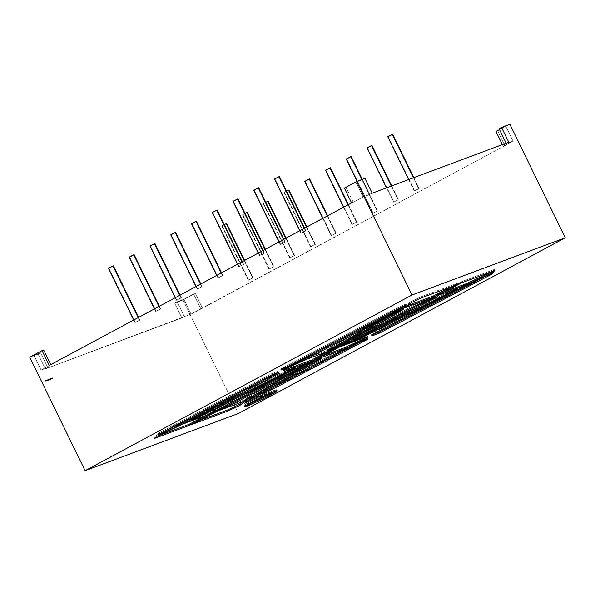 <?xml version="1.0" encoding="UTF-8"?>
<svg xmlns="http://www.w3.org/2000/svg" width="595" height="595" viewBox="0 0 595 595"><rect width="100%" height="100%" fill="white"/><g stroke="black" fill="none" stroke-linecap="round" stroke-linejoin="round"><path stroke-width="0.45" stroke-dasharray="2.98 2.23" d="M391.272 186.079L397.988 199.846L393.518 202.159L398.375 199.794L391.272 186.079L397.988 199.846L398.412 199.734L393.897 202.04L367.427 147.761L371.942 145.463M361.894 179.556L377.23 211.002L372.767 213.315L377.609 210.883L377.23 211.002L361.894 179.556L377.23 211.002L377.654 210.89L373.139 213.196L346.669 158.925L351.184 156.619M348.023 204.829L356.472 222.158L352.009 224.471L356.851 222.039L356.472 222.158L348.023 204.829L356.472 222.158L356.903 222.054L352.389 224.352L325.911 170.081L330.426 167.775M327.265 215.985L335.714 233.314L331.251 235.627L336.093 233.203L335.714 233.314L327.265 215.985L335.714 233.314L336.145 233.21L331.631 235.508L305.153 181.237L309.675 178.931M306.507 227.149L314.956 244.471L310.493 246.784L315.335 244.359L314.956 244.471L306.507 227.149L314.956 244.471L315.387 244.367L310.873 246.672L284.403 192.393L288.917 190.088M285.749 238.305L294.198 255.627L289.735 257.94L294.592 255.582L285.749 238.305L294.198 255.627L294.629 255.523L290.115 257.828L263.644 203.55L268.159 201.244M264.991 249.461L273.447 266.791L268.985 269.096L273.834 266.738L264.991 249.461L273.447 266.791L273.871 266.679L269.357 268.985L242.886 214.706L247.401 212.408M244.24 260.617L252.689 277.947L248.227 280.26L253.068 277.828L252.689 277.947L244.24 260.617L252.689 277.947L253.12 277.835L248.598 280.141L222.128 225.869L226.643 223.564M262.707 250.688L263.972 253.292L259.509 255.605L264.358 253.247L262.707 250.688L263.972 253.292L264.403 253.187L259.889 255.486L233.418 201.214L237.933 198.909M241.949 261.852L243.214 264.448L238.751 266.761L243.6 264.403L241.949 261.852L243.214 264.448L243.645 264.344L239.13 266.649L212.66 212.37L217.175 210.065M283.458 239.532L284.73 242.135L280.267 244.448L285.117 242.091L283.458 239.532L284.73 242.135L285.161 242.031L280.647 244.329L254.169 190.058L258.684 187.752M304.216 228.376L305.488 230.979L301.025 233.292L305.875 230.934L304.216 228.376L305.488 230.979L305.919 230.867L301.397 233.173L274.927 178.902L279.442 176.596M413.436 177.808L418.739 188.689L414.276 190.995L419.125 188.637L413.436 177.808L418.739 188.689L419.17 188.578L414.656 190.883L388.185 136.605L392.7 134.306M200.433 284.165L201.705 286.768L197.243 289.073L202.092 286.716L200.433 284.165L201.705 286.768L202.129 286.656L197.614 288.962L171.144 234.683L175.659 232.385M221.191 273.008L222.463 275.604L217.993 277.917L222.85 275.559L221.191 273.008L222.463 275.604L222.887 275.5L218.372 277.805L191.902 223.527L196.417 221.221M179.675 295.321L180.947 297.924L176.484 300.237L181.334 297.879L179.675 295.321L180.947 297.924L181.378 297.812L176.864 300.118L150.386 245.847L154.901 243.541M158.925 306.477L160.189 309.08L155.726 311.393L160.576 309.036L158.925 306.477L160.189 309.08L160.62 308.976L156.106 311.274L129.636 257.003L134.15 254.697M138.166 317.633L139.431 320.236L134.968 322.55L139.818 320.192L138.166 317.633L139.431 320.236L139.862 320.132L135.348 322.43L108.878 268.159L113.392 265.853M274.228 391.495L273.745 390.506L276.586 389.822L274.726 391.309A18.148 1.123 154 0 0 276.578 389.799A18.148 1.123 154 0 0 273.745 390.506L274.228 391.495L273.745 390.506A18.148 1.123 154 0 0 255.218 399.014A18.148 1.123 154 0 0 243.95 405.708A18.148 1.123 154 0 0 246.278 405.188A18.148 1.123 154 0 1 251.454 400.978A18.148 1.123 154 0 1 273.745 390.506L251.068 401.186L244.225 405.307L244.285 405.76L246.784 405.002M177.117 301.799L174.662 303.115L183.022 299.992L195.279 293.402L183.803 299.3L174.662 303.115L181.884 317.916L184.331 316.6L177.117 301.799L174.662 303.115L181.884 317.916L184.331 316.6L177.117 301.799L183.803 299.3L177.117 301.799L184.331 316.6L191.025 314.101L183.803 299.3L191.025 314.101L45.332 368.907L181.884 317.916L174.662 303.115L183.022 299.992L238.372 413.48L183.022 299.992L195.279 293.402L183.803 299.3L193.606 294.027L200.827 308.827L191.025 314.101L184.331 316.6M508.762 142.212L506.308 143.529L506.144 143.187L506.308 143.529L508.762 142.212L506.308 143.529L512.994 141.03L503.191 146.303L502.359 144.6L503.191 146.303L504.865 145.678L497.643 130.878L495.97 131.502L509.9 124.288M506.144 143.187L506.308 143.529L512.994 141.03L505.772 126.229L499.086 128.728L505.772 126.229L499.51 129.598M351.586 202.91L353.259 202.285L351.586 202.91L353.259 202.285L346.045 187.485L344.371 188.109L355.847 182.211L364.988 178.403M344.371 188.109L346.045 187.485L353.259 202.285L363.069 197.019L372.21 193.204L369.755 194.52L362.534 179.72L355.847 182.211L362.534 179.72L369.755 194.52L362.534 179.72M29.75 357.231L38.11 354.107L29.75 357.231L38.11 354.107L40.564 352.79L33.87 355.289L43.68 350.016M38.11 354.107L40.564 352.79L38.11 354.107L45.332 368.907L38.11 354.107L45.332 368.907L47.779 367.591L41.092 370.09L49.229 365.442M51.653 378.554L52.055 378.747L51.765 378.145L51.653 378.554M51.066 378.576L50.471 378.658L51.066 379.365L50.895 378.494L50.471 378.658L51.073 379.365L50.895 378.494L50.471 378.658L51.073 379.365L50.977 378.457L50.471 378.658L51.155 379.32L50.977 378.457L50.553 378.613L51.066 379.365L50.895 378.494M50.508 378.874L50.486 379.387M49.489 379.022L49.705 379.536M49.229 379.811L48.931 379.037M48.21 379.484L48.567 380.309L48.277 379.446M47.399 380.488L47.541 379.751L47.704 380.384L47.541 379.751L47.436 380.473L47.117 379.908L47.399 380.488L47.117 379.908M47.154 380.83L47.541 380.644L46.767 380.041L47.154 380.83L46.767 380.041L47.436 380.726L46.767 380.041L47.436 380.726L47.146 379.885L47.154 380.83L46.767 380.041L47.518 380.681L46.767 380.041M45.398 381.216L45.332 380.748L46.395 380.845L45.979 380.317L45.897 381.031L46.053 380.48L46.819 380.703L46.403 380.175L46.365 380.874L45.674 380.45L46.068 380.986L45.897 380.361L46.068 380.986L45.897 380.361L45.815 381.075L45.175 380.629L45.317 381.261L45.25 380.793L45.815 381.075L45.175 380.629L45.317 381.261L45.25 380.793L45.86 381.06L45.332 380.748L45.317 381.261L45.25 380.592L45.398 381.216L45.332 380.748L45.897 381.031L45.25 380.592L45.398 381.216L45.332 380.748L45.897 381.031L45.257 380.592L45.317 381.261M46.447 380.83L46.559 380.294L46.901 380.659L46.484 380.131L46.321 380.889L46.343 380.376L46.901 380.659L46.254 380.212L46.403 380.845L46.559 380.294L46.901 380.659L46.254 380.212L46.365 380.874L46.477 380.339L46.819 380.703L46.403 380.175L46.365 380.874L45.897 380.361L45.897 381.031L45.175 380.629M47.481 380.443L47.332 379.811L47.615 380.391L48.24 380.175L47.682 379.432L48.24 380.175L47.682 379.432L47.436 380.473M48.5 379.394L48.738 379.885M50.181 379.699L50.315 379.067L49.876 379.052L50.463 379.588L50.017 378.792L50.181 379.699L50.054 378.874L50.545 379.543L50.017 378.792L49.95 379.223M51.326 378.405L51.668 378.889L51.393 378.368M51.973 378.093L52.219 378.688L52.576 378.242L51.936 378.108L52.219 378.688L51.936 378.108L52.256 378.673L52.576 378.242L51.936 378.108L52.3 378.643L52.576 378.242L52.159 378.026L52.33 378.569L51.973 378.093L52.219 378.688M506.308 143.529L512.994 141.03L504.865 145.678L202.501 308.21L200.827 308.827L193.606 294.027L195.279 293.402L202.501 308.21L195.279 293.402L183.022 299.992L238.372 413.48M181.884 317.916L45.332 368.907L47.779 367.591L40.564 352.79L33.87 355.289L40.564 352.79L47.779 367.591L41.092 370.09L33.87 355.289L41.092 370.09L50.791 364.601M502.359 144.6L503.191 146.303L504.865 145.678L497.643 130.878L495.97 131.502M497.643 130.878L504.865 145.678L202.501 308.21L191.025 314.101L183.803 299.3M492.816 272.904L492.34 271.922L492.816 272.904L492.34 271.922L491.507 273.522M372.492 334.405L372.016 333.423L372.492 334.405L372.016 333.423L465.55 284.328L492.34 271.922L491.336 273.172L483.951 277.047L491.336 273.172L492.34 271.922L465.223 284.589L465.669 285.503M371.83 335.937L371.347 334.948L372.016 333.423L465.55 284.328L372.016 333.423L371.347 334.948L371.83 335.937L371.347 334.948L372.433 334.546M465.55 284.328L466.034 285.317L465.55 284.328L465.223 284.589L465.55 284.328L466.034 285.317M391.659 311.966L391.175 310.984L391.659 311.966L391.175 310.984L405.931 303.971L406.415 304.96L405.931 303.971L401.625 307.236L405.931 303.971L406.415 304.96M291.297 364.646L286.388 367.219L280.543 369.049L281.019 370.038M405.931 303.971L391.175 310.984L280.543 369.049L391.175 310.984L405.931 303.971L401.625 307.236M286.247 366.922L280.543 369.049L286.388 367.219M272.354 374.582L271.87 373.601L272.354 374.582L271.87 373.601L159.772 432.439L160.248 433.42L159.772 432.439L157.623 434.343L158.106 435.332M271.87 373.601L277.716 371.414L271.87 373.601L159.772 432.439L271.87 373.601L277.716 371.414L279.256 373.348M165.395 430.721L157.623 434.343L165.395 430.721L157.623 434.343L159.772 432.439L160.248 433.42M278.2 372.403L277.716 371.414L278.772 372.358L278.378 372.567M250.956 398.196L250.473 397.207L250.956 398.196L250.473 397.207L244.099 402.227L244.582 403.217L244.099 402.227L248.42 400.197L244.099 402.227L244.582 403.217M250.473 397.207L340.526 349.942L250.473 397.207L244.099 402.227L250.473 397.207L340.526 349.942L341.009 350.931L340.526 349.942L360.325 340.853L360.808 341.842L360.325 340.853L367.457 338.191L367.941 339.18M358.376 342.958L367.457 338.191L358.376 342.958L367.457 338.191L360.325 340.853L360.808 341.842M341.009 350.931L340.526 349.942L360.325 340.853L367.457 338.191M184.086 423.61L183.61 422.621L184.086 423.61L183.61 422.621L156.701 435.161L157.184 436.15L156.701 435.161L154.261 437.34L156.998 436.313M183.61 422.621L213.955 411.294L183.61 422.621L156.701 435.161L183.61 422.621L213.955 411.294L214.438 412.276L213.955 411.294L206.249 415.332L213.955 411.294L214.438 412.276M154.737 438.329L154.261 437.34L154.737 438.329L154.261 437.34L156.701 435.161L157.184 436.15M217.242 411.227L216.766 410.245L217.242 411.227L216.766 410.245L245.683 399.446L246.159 400.435L245.683 399.446L242.864 401.662L245.683 399.446L246.159 400.435M192.445 424.242L191.962 423.261L216.766 410.245L245.683 399.446L216.766 410.245L191.962 423.261L192.445 424.242L191.962 423.261L200.151 420.204M494.757 270.48L494.274 269.49L494.757 270.48L494.274 269.49L492.95 271.156L494.274 269.49L461.229 281.829L436.433 294.845L436.916 295.834M444.614 291.788L436.433 294.845L461.229 281.829L436.433 294.845L444.614 291.788L436.433 294.845M461.713 282.818L461.229 281.829L461.713 282.818L461.229 281.829L494.274 269.49L492.95 271.156M458.901 283.867L458.425 282.878L458.901 283.867L458.425 282.878L450.72 286.924L458.425 282.878L420.583 297.009L421.067 297.998M411.361 302.61L410.885 301.62L411.361 302.61L410.885 301.62L403.663 307.079L407.188 305.771L403.663 307.079L404.146 308.069M407.188 305.771L403.663 307.079L410.885 301.62L420.583 297.009L410.885 301.62L420.583 297.009L458.425 282.878L450.72 286.924M307.466 358.978L306.983 357.989L307.466 358.978L306.983 357.989L282.625 368.967L283.517 369.77L282.625 368.967L283.101 369.956M283.517 369.77L282.625 368.967L306.983 357.989L336.413 347.004L306.983 357.989L336.413 347.004L336.896 347.986L336.413 347.004L328.715 351.043L336.413 347.004L336.896 347.986M339.708 346.937L339.224 345.955L339.708 346.937L339.224 345.955L367.204 335.506L367.68 336.495M314.904 359.953L314.428 358.971L314.904 359.953L314.428 358.971L339.224 345.955L367.204 335.506L366.594 336.896L367.204 335.506L339.224 345.955L314.428 358.971L322.609 355.914M338.257 344.654L327.005 349.92L366.059 327.22L399.728 309.549L400.212 310.538L399.728 309.549L403.336 308.203L403.812 309.192L403.336 308.203L391.034 315.35L403.336 308.203L403.812 309.192M331.333 348.677L327.005 349.92L327.488 350.909L327.005 349.92L366.059 327.22L366.542 328.209L366.059 327.22L399.728 309.549L403.336 308.203L391.034 315.35M437.563 296.593L437.08 295.603L429.374 299.649L437.08 295.603L437.563 296.593L437.08 295.603L421.357 301.472L421.84 302.461L421.357 301.472L334.093 347.279L334.568 348.261L334.093 347.279L342.274 344.222M429.374 299.649L437.08 295.603L421.357 301.472L334.093 347.279L334.568 348.261M457.488 289.148L457.005 288.166L431.256 301.68L457.005 288.166L457.488 289.148L457.005 288.166L453.033 289.646L453.516 290.635L453.033 289.646L384.325 323.739L352.761 340.303L357.253 338.629L376.739 328.961M357.469 339.076L357.253 338.629L357.469 339.076L357.253 338.629L352.761 340.303L357.253 338.629M353.237 341.292L352.761 340.303L353.237 341.292L352.761 340.303L384.325 323.739L352.761 340.303M384.809 324.729L384.325 323.739L384.809 324.729L384.325 323.739L453.033 289.646L453.516 290.635M431.256 301.68L457.005 288.166L453.033 289.646L384.325 323.739M256.631 393.652L245.43 398.888L284.737 376.077L317.544 358.755L318.028 359.744L317.544 358.755L321.657 357.216L322.14 358.205L321.657 357.216L310.084 363.932L321.657 357.216L322.14 358.205M249.841 397.594L245.43 398.888L245.906 399.87L245.43 398.888L284.737 376.077L285.221 377.059L284.737 376.077L317.544 358.755L321.657 357.216L310.084 363.932M315.298 360.763L314.815 359.774L307.109 363.82L314.815 359.774L315.298 360.763L314.815 359.774L299.092 365.65L299.575 366.632L299.092 365.65L211.924 411.398L212.4 412.387L211.924 411.398L220.105 408.341M307.109 363.82L314.815 359.774L299.092 365.65L211.924 411.398L212.4 412.387M295.194 368.268L294.711 367.279L269.007 380.77L294.711 367.279L295.194 368.268L294.711 367.279L290.739 368.766L291.223 369.748L290.739 368.766L222.024 402.86L222.508 403.841L222.024 402.86L190.556 419.378L191.04 420.36L190.556 419.378L195.056 417.697L195.272 418.144L195.056 417.697L214.423 408.088L195.056 417.697L195.272 418.144M269.007 380.77L294.711 367.279L290.739 368.766L222.024 402.86L190.556 419.378L195.056 417.697L214.423 408.088M139.431 320.236L134.916 322.542L135.348 322.43L108.878 268.159L113.043 266.129M160.189 309.08L155.674 311.386L156.106 311.274L129.636 257.003L133.801 254.972M180.947 297.924L176.432 300.23L176.864 300.118L150.386 245.847L154.551 243.809M222.463 275.604L217.949 277.91L218.372 277.805L191.902 223.527L196.067 221.496M201.705 286.768L197.19 289.066L197.614 288.962L171.144 234.683L175.309 232.652M387.754 136.716L392.655 134.366M418.739 188.689L414.224 190.988L414.656 190.883L388.185 136.605L392.35 134.574M305.488 230.979L300.973 233.285L301.397 233.173L274.927 178.902L279.092 176.864M284.73 242.135L280.215 244.441L280.647 244.329L254.169 190.058L258.342 188.027M243.214 264.448L238.699 266.753L239.13 266.649L212.66 212.37L216.825 210.34M263.972 253.292L259.457 255.597L259.889 255.486L233.418 201.214L237.584 199.184M252.689 277.947L248.175 280.252L248.598 280.141L222.128 225.869L224.233 224.546L221.704 225.974L226.606 223.623M273.447 266.791L268.933 269.089L269.357 268.985L242.886 214.706L244.991 213.389L242.455 214.817L247.356 212.467M294.198 255.627L289.683 257.933L290.115 257.828L263.644 203.55L265.749 202.233L263.213 203.661L268.114 201.311M314.956 244.471L310.441 246.776L310.873 246.672L284.403 192.393L286.507 191.077L283.971 192.505L288.873 190.155M304.729 181.341L309.631 178.991M335.714 233.314L331.199 235.62L331.631 235.508L305.153 181.237L309.326 179.207M325.487 170.185L330.389 167.835M356.472 222.158L351.957 224.464L352.389 224.352L325.911 170.081L330.076 168.05M346.238 159.029L351.147 156.678M377.23 211.002L372.715 213.308L373.139 213.196L346.669 158.925L350.834 156.887M366.996 147.872L371.897 145.522M397.988 199.846L393.474 202.144L393.897 202.04L367.427 147.761L371.592 145.73M113.348 265.913L108.878 268.159L135.348 322.43M134.106 254.757L129.636 257.003L156.106 311.274M154.864 243.6L150.386 245.847L176.864 300.118M196.372 221.288L191.902 223.527L218.372 277.805M175.622 232.444L171.144 234.683L197.614 288.962M387.799 136.657L414.656 190.883M279.405 176.656L274.927 178.902L301.397 233.173M258.647 187.812L254.169 190.058L280.647 244.329M217.13 210.132L212.66 212.37L239.13 266.649M237.888 198.968L233.418 201.214L259.889 255.486M224.635 224.36L222.128 225.869L226.293 223.832M245.385 213.203L242.886 214.706L247.051 212.675M266.144 202.047L263.644 203.55L267.81 201.519M286.902 190.883L284.023 192.512L288.568 190.363M304.766 181.282L331.631 235.508M325.524 170.125L352.389 224.352M346.283 158.969L373.139 213.196M367.041 147.813L393.897 202.04M45.398 380.547L45.815 381.075L45.674 380.45M45.941 381.016L45.756 380.607L46.819 380.703L46.403 380.175L46.492 380.629M45.756 380.607L45.77 381.09M45.837 380.562L46.068 380.986L45.971 380.525M46.313 380.889L46.172 380.257L46.574 380.584M46.321 380.889L45.979 380.317L45.986 380.822M47.236 380.785L47.622 380.674M47.154 379.893L47.526 380.317M48.039 379.647L47.756 380.012L48.321 380.131L47.764 379.387L48.321 380.131L47.764 379.387L47.66 380.317M48.076 380.242L47.712 379.506M48.321 380.131L48.017 379.714M47.957 379.692L47.541 379.751M48.039 380.175L47.905 379.684L48.121 380.131M48.046 379.558L48.314 380.019M48.738 379.982L48.455 379.409M48.82 379.878L48.537 379.365M49.013 379.87L48.649 379.335M49.348 379.759L48.902 378.97M49.43 379.714L48.916 378.955L49.311 379.766M49.199 379.744L49.058 379.253L49.199 379.744M49.571 378.978L49.608 379.588M50.077 379.469L49.742 378.918L49.868 379.476M49.987 379.424L49.66 378.955M50.263 379.655L50.129 379.008M50.397 378.74L50.53 379.164L50.315 378.784M50.471 378.889L50.687 379.536M50.523 379.379L50.59 378.829M52.033 378.398L51.653 378.361L52.033 378.398M52.375 378.591L52.382 377.944L52.643 378.442M52.382 378.636L52.65 378.197L52.159 378.026L52.42 378.524M52.457 378.599L52.42 377.929M52.501 377.885L52.553 378.487M52.308 378.234L51.936 378.108M369.755 194.52L363.069 197.019L353.259 202.285L363.069 197.019L355.847 182.211L363.069 197.019L372.21 193.204M346.045 187.485L355.847 182.211L346.045 187.485L353.259 202.285M503.191 146.303L512.994 141.03L505.772 126.229L499.086 128.728M310.873 246.672L284.403 192.393M290.115 257.828L263.644 203.55M269.357 268.985L242.886 214.706M248.598 280.141L222.128 225.869M174.662 303.115L183.022 299.992M45.332 368.907L47.779 367.591L41.092 370.09L50.902 364.817M504.865 145.678L191.025 314.101M40.564 352.79L47.779 367.591M202.501 308.21L195.279 293.402M200.827 308.827L193.606 294.027M483.951 277.047L491.336 273.172M372.016 333.423L371.347 334.948M492.34 271.922L465.223 284.589M391.175 310.984L280.543 369.049M277.716 371.414L278.772 372.358M159.772 432.439L157.623 434.343M340.526 349.942L360.325 340.853M244.099 402.227L248.42 400.197M274.726 391.309A18.148 1.123 154 0 0 273.745 390.506M213.955 411.294L206.249 415.332M156.701 435.161L154.261 437.34M245.683 399.446L242.864 401.662M216.766 410.245L191.962 423.261M494.274 269.49L461.229 281.829M410.885 301.62L403.663 307.079M458.425 282.878L420.583 297.009M306.983 357.989L282.625 368.967M336.413 347.004L328.715 351.043M366.594 336.896L367.204 335.506M339.224 345.955L314.428 358.971M400.212 310.538L399.728 309.549L403.336 308.203M331.184 348.365L327.005 349.92L327.488 350.909M327.005 349.92L366.059 327.22L366.542 328.209M366.059 327.22L399.728 309.549M421.84 302.461L421.357 301.472L334.093 347.279M437.08 295.603L421.357 301.472M457.005 288.166L453.033 289.646M318.028 359.744L317.544 358.755L321.657 357.216M249.692 397.296L245.43 398.888L245.906 399.87M245.43 398.888L284.737 376.077L285.221 377.059M284.737 376.077L317.544 358.755M299.575 366.632L299.092 365.65L211.924 411.398M314.815 359.774L299.092 365.65M191.04 420.36L190.556 419.378L195.056 417.697M222.508 403.841L222.024 402.86L190.556 419.378M291.223 369.748L290.739 368.766L222.024 402.86M294.711 367.279L290.739 368.766M45.168 380.636L45.488 381.008M45.57 380.964L45.384 380.555M46.053 380.48L46.276 380.904M46.068 380.778L45.681 380.443M47.518 380.681L47.042 380.45M47.124 380.406L47.065 379.93M47.094 379.9L46.99 380.406M48.128 379.513L48.44 380.369M49.05 379.855L48.686 379.32M49.697 378.933L49.95 379.439M50.277 379.089L50.426 379.603M50.545 379.543L50.233 379.112M51.155 379.32L51.081 378.405M50.553 378.613L51.148 379.32M52.077 378.383L51.765 378.145L51.884 378.695M52.241 377.981L52.33 378.569M41.092 370.09L33.87 355.289M363.069 197.019L355.847 182.211M512.994 141.03L505.772 126.229M391.681 185.93L398.412 199.734M362.296 179.407L377.654 210.89M348.402 204.628L356.903 222.054M327.644 215.784L336.145 233.21M306.886 226.94L315.387 244.367M286.128 238.097L294.629 255.523M265.377 249.253L273.871 266.679M244.619 260.417L253.12 277.835M263.087 250.488L264.403 253.187M242.329 261.644L243.645 264.344M283.845 239.331L285.161 242.031M304.595 228.175L305.919 230.867M413.845 177.652L419.17 188.578M200.812 283.956L202.129 286.656M221.571 272.8L222.887 275.5M180.062 295.113L181.378 297.812M159.304 306.276L160.62 308.976M138.546 317.433L139.862 320.132M243.95 405.708L244.433 406.697M276.578 389.799L277.062 390.781M133.696 320.036L134.916 322.542M154.455 308.879L155.674 311.386M175.213 297.723L176.432 300.23M216.721 275.411L217.949 277.91M195.971 286.567L197.19 289.066M408.668 179.586L414.224 190.988M299.754 230.778L300.973 233.285M278.995 241.934L280.215 244.441M237.479 264.247L238.699 266.753M258.237 253.091L259.457 255.597M221.704 225.974L248.175 280.252M242.455 214.817L268.933 269.089M263.213 203.661L289.683 257.933M283.971 192.505L310.441 246.776M322.795 218.387L331.199 235.62M343.553 207.231L351.957 224.464M357.119 181.334L372.715 213.308M386.505 187.864L393.474 202.144"/><path stroke-width="0.89" d="M391.681 185.93L371.942 145.463L371.511 145.567L391.272 186.079L371.511 145.567L366.996 147.872L386.505 187.864M362.296 179.407L351.184 156.619L350.753 156.723L361.894 179.556L350.753 156.723L346.238 159.029L357.119 181.334M348.402 204.628L330.426 167.775L330.002 167.879L348.023 204.829L330.002 167.879L325.487 170.185L343.553 207.231M327.644 215.784L309.675 178.931L309.244 179.043L327.265 215.985L309.244 179.043L304.729 181.341L322.795 218.387M306.886 226.94L288.917 190.088L288.486 190.199L306.507 227.149L288.486 190.199L285.935 191.359M286.128 238.097L268.159 201.244L267.728 201.355L285.749 238.305L267.728 201.355L265.184 202.516M265.377 249.253L247.401 212.408L246.97 212.512L264.991 249.461L246.97 212.512L244.426 213.672M244.619 260.417L226.643 223.564L226.219 223.668L244.24 260.617L226.219 223.668L223.668 224.828M263.087 250.488L237.933 198.909L237.502 199.02L262.707 250.688L237.502 199.02L232.987 201.318L258.237 253.091M242.329 261.644L217.175 210.065L216.744 210.176L241.949 261.852L216.744 210.176L212.229 212.482L237.479 264.247M283.845 239.331L258.684 187.752L258.26 187.856L283.458 239.532L258.26 187.856L253.745 190.162L278.995 241.934M304.595 228.175L279.442 176.596L279.018 176.7L304.216 228.376L279.018 176.7L274.503 179.006L299.754 230.778M413.845 177.652L392.7 134.306L392.269 134.411L413.436 177.808L392.269 134.411L387.754 136.716L408.668 179.586M200.812 283.956L175.659 232.385L175.235 232.489L200.433 284.165L175.235 232.489L170.713 234.794L195.971 286.567M221.571 272.8L196.417 221.221L195.986 221.333L221.191 273.008L195.986 221.333L191.471 223.638L216.721 275.411M180.062 295.113L154.901 243.541L154.477 243.645L179.675 295.321L154.477 243.645L149.962 245.951L175.213 297.723M159.304 306.276L134.15 254.697L133.719 254.801L158.925 306.477L133.719 254.801L129.204 257.107L154.455 308.879M138.546 317.433L113.392 265.853L112.961 265.965L138.166 317.633L112.961 265.965L108.446 268.263L133.696 320.036M246.278 405.188A18.148 1.123 154 0 0 246.784 405.002L246.278 405.188A18.148 1.123 154 0 0 246.784 405.002L247.26 405.991A18.148 1.123 -26 0 1 244.433 406.697A18.148 1.123 -26 0 1 255.701 400.004A18.148 1.123 -26 0 1 274.228 391.495L277.069 390.803L275.887 391.86L264.083 398.338L251.811 404.124L244.426 406.675L254.355 400.695L274.228 391.495A18.148 1.123 -26 0 1 277.062 390.781A18.148 1.123 -26 0 1 265.794 397.475A18.148 1.123 -26 0 1 247.26 405.991A18.148 1.123 -26 0 1 251.551 402.175A18.148 1.123 -26 0 1 274.228 391.495A18.148 1.123 -26 0 1 269.944 395.303A18.148 1.123 -26 0 1 247.26 405.991L246.784 405.002A18.148 1.123 154 0 0 274.726 391.309L260.417 398.925L246.784 405.002L247.26 405.991M411.978 295.008L356.628 181.52L364.988 178.403L372.21 193.204L364.988 178.403L356.628 181.52L411.978 295.008L85.1 470.712L238.372 413.48L565.25 237.769L411.978 295.008L85.1 470.712L238.372 413.48L565.25 237.769L509.9 124.288L565.25 237.769L411.978 295.008L85.1 470.712L238.372 413.48L565.25 237.769L411.978 295.008L356.628 181.52L364.988 178.403L372.21 193.204L508.762 142.212L501.54 127.404L509.9 124.288L499.086 128.728L506.144 143.187M499.51 129.598L495.97 131.502L499.51 129.598L495.97 131.502L502.359 144.6M356.628 181.52L344.371 188.109L356.628 181.52L344.371 188.109L351.586 202.91L49.229 365.442L42.007 350.641L29.75 357.231L85.1 470.712L29.75 357.231L42.007 350.641L29.75 357.231L85.1 470.712M50.791 364.601L43.68 350.016L42.007 350.641L43.68 350.016L50.791 364.601L43.68 350.016L42.007 350.641L49.229 365.442L351.586 202.91L344.371 188.109L351.586 202.91L49.229 365.442L42.007 350.641M261.376 386.014L260.9 385.032L214.423 408.088L260.9 385.032L261.376 386.014L195.532 418.687L191.04 420.36L222.508 403.841L291.223 369.748L295.194 368.268L261.376 386.014L195.532 418.687L195.272 418.144L195.532 418.687L191.04 420.36L222.508 403.841L291.223 369.748L295.194 368.268L261.376 386.014L195.532 418.687L191.04 420.36L222.508 403.841L291.223 369.748L295.194 368.268L261.376 386.014L260.9 385.032L269.007 380.77M228.123 406.511L212.4 412.387L299.575 366.632L315.298 360.763L228.123 406.511L212.4 412.387L299.575 366.632L315.298 360.763L228.123 406.511L212.4 412.387L299.575 366.632L315.298 360.763L228.123 406.511L227.647 405.53L228.123 406.511L227.647 405.53L307.109 363.82M366.542 328.209L400.212 310.538L403.812 309.192L363.225 332.784L331.66 349.347L327.488 350.909L366.542 328.209L400.212 310.538L403.812 309.192L363.225 332.784L331.66 349.347L327.488 350.909L366.542 328.209L400.212 310.538L403.812 309.192L363.225 332.784L331.66 349.347L327.488 350.909L366.542 328.209M312.1 361.001L284.581 371.28L283.101 369.956L307.466 358.978L336.896 347.986L312.1 361.001L284.581 371.28L283.101 369.956L307.466 358.978L336.896 347.986L312.1 361.001L284.581 371.28L283.517 369.77L284.105 370.291L311.616 360.02L312.1 361.001L311.616 360.02L312.1 361.001L336.896 347.986L307.466 358.978L283.101 369.956L284.581 371.28L284.105 370.291L311.616 360.02L328.715 351.043M461.713 282.818L494.757 270.48L493.315 272.287L466.844 284.655L436.916 295.834L461.713 282.818L494.757 270.48L493.315 272.287L466.844 284.655L436.916 295.834L461.713 282.818L494.757 270.48L493.315 272.287L466.844 284.655L436.916 295.834L461.713 282.818M281.019 370.038L391.659 311.966L406.415 304.96L399.327 310.322L307.124 358.718L281.019 370.038L391.659 311.966L406.415 304.96L399.327 310.322L307.124 358.718L281.019 370.038L391.659 311.966L406.415 304.96L399.327 310.322L307.124 358.718L281.019 370.038M379.759 332.977L379.283 331.988L372.433 334.546L379.283 331.988L379.759 332.977L371.83 335.937L372.492 334.405L465.669 285.503L492.816 272.904L491.82 274.161L491.507 273.522L491.82 274.161L379.759 332.977L371.83 335.937L372.492 334.405L466.034 285.317L492.816 272.904L491.82 274.161L379.759 332.977L371.83 335.937L372.492 334.405L466.034 285.317L492.816 272.904L491.82 274.161L379.759 332.977L379.283 331.988L483.951 277.047M160.248 433.42L272.354 374.582L278.2 372.403L279.256 373.348L185.298 422.658L158.106 435.332L160.248 433.42L272.354 374.582L278.2 372.403L279.256 373.348L185.298 422.658L158.106 435.332L160.248 433.42L272.354 374.582L278.2 372.403L279.256 373.348L185.298 422.658L158.106 435.332L160.248 433.42M257.732 397.021L257.256 396.032L248.42 400.197L257.256 396.032L257.732 397.021L244.582 403.217L250.956 398.196L341.009 350.931L360.808 341.842L367.941 339.18L257.732 397.021L244.582 403.217L250.956 398.196L341.009 350.931L360.808 341.842L367.941 339.18L257.732 397.021L244.582 403.217L250.956 398.196L341.009 350.931L360.808 341.842L367.941 339.18L257.732 397.021L257.256 396.032L358.376 342.958M157.184 436.15L184.086 423.61L214.438 412.276L189.641 425.291L154.737 438.329L157.184 436.15L184.086 423.61L214.438 412.276L189.641 425.291L154.737 438.329L157.184 436.15L184.086 423.61L214.438 412.276L189.641 425.291L154.737 438.329L157.184 436.15M192.445 424.242L217.242 411.227L246.159 400.435L239.711 405.507L228.577 410.751L192.445 424.242L217.242 411.227L246.159 400.435L239.711 405.507L228.577 410.751L228.093 409.769L239.235 404.518L239.711 405.507L228.577 410.751L228.093 409.769L239.235 404.518L239.711 405.507L246.159 400.435L217.242 411.227L192.445 424.242L228.577 410.751L192.445 424.242M421.067 297.998L458.901 283.867L434.105 296.883L404.146 308.069L411.361 302.61L421.067 297.998L458.901 283.867L434.105 296.883L404.146 308.069L411.361 302.61L421.067 297.998L458.901 283.867L434.105 296.883L404.146 308.069L411.361 302.61L421.067 297.998M314.904 359.953L339.708 346.937L367.68 336.495L366.706 338.733L344.803 348.789L314.904 359.953L339.708 346.937L367.68 336.495L366.706 338.733L366.222 337.744L366.594 336.896L366.222 337.744L344.319 347.807L344.803 348.789L314.904 359.953L339.708 346.937L367.68 336.495L366.706 338.733L344.803 348.789L314.904 359.953M350.291 342.393L334.568 348.261L421.84 302.461L437.563 296.593L350.291 342.393L334.568 348.261L421.84 302.461L437.563 296.593L350.291 342.393L334.568 348.261L421.84 302.461L437.563 296.593L350.291 342.393L349.815 341.404L350.291 342.393L349.815 341.404L429.374 299.649M423.67 306.901L423.186 305.912L376.739 328.961L423.186 305.912L423.67 306.901L357.736 339.611L353.237 341.292L384.809 324.729L453.516 290.635L457.488 289.148L423.67 306.901L357.736 339.611L353.237 341.292L384.809 324.729L453.516 290.635L457.488 289.148L423.67 306.901L357.736 339.611L353.237 341.292L384.809 324.729L453.516 290.635L457.488 289.148L423.67 306.901L423.186 305.912L431.256 301.68M285.221 377.059L318.028 359.744L322.14 358.205L280.572 382.325L250.175 398.278L245.906 399.87L285.221 377.059L318.028 359.744L322.14 358.205L280.572 382.325L250.175 398.278L245.906 399.87L285.221 377.059L318.028 359.744L322.14 358.205L280.572 382.325L250.175 398.278L245.906 399.87L285.221 377.059M501.54 127.404L508.762 142.212L372.21 193.204L508.762 142.212L501.54 127.404L499.086 128.728L509.9 124.288L565.25 237.769M401.625 307.236L398.843 309.341L401.625 307.236L398.843 309.341L399.327 310.322L398.843 309.341L306.648 357.729L307.124 358.718L306.648 357.729L291.297 364.646L306.648 357.729L307.124 358.718M286.388 367.219L286.723 367.903M399.327 310.322L398.843 309.341L306.648 357.729L291.297 364.646M278.378 372.567L184.822 421.669L278.378 372.567L184.822 421.669L185.298 422.658L184.822 421.669L165.395 430.721L184.822 421.669L185.298 422.658M206.249 415.332L189.158 424.309L156.998 436.313L189.158 424.309L206.249 415.332L189.158 424.309L189.641 425.291M242.864 401.662L239.235 404.518L242.864 401.662L239.235 404.518L239.711 405.507M228.577 410.751L228.093 409.769L200.151 420.204L228.093 409.769L239.235 404.518M492.95 271.156L493.315 272.287L492.831 271.298L466.361 283.674L466.844 284.655L466.361 283.674L444.614 291.788L466.361 283.674L466.844 284.655M493.315 272.287L492.831 271.298L466.361 283.674L444.614 291.788M450.72 286.924L433.621 295.894L450.72 286.924L433.621 295.894L434.105 296.883L433.621 295.894L407.188 305.771L433.621 295.894L434.105 296.883M366.706 338.733L366.222 337.744L344.319 347.807L344.803 348.789L366.706 338.733L366.222 337.744L366.594 336.896M366.222 337.744L344.319 347.807L322.609 355.914L344.319 347.807L344.803 348.789M391.034 315.35L362.749 331.794L391.034 315.35L362.749 331.794L363.225 332.784L362.749 331.794L338.257 344.654L362.749 331.794L363.225 332.784M331.333 348.677L331.66 349.347M342.274 344.222L349.815 341.404M357.736 339.611L357.469 339.076M310.084 363.932L280.096 381.336L310.084 363.932L280.096 381.336L280.572 382.325L280.096 381.336L256.631 393.652L280.096 381.336L280.572 382.325M249.841 397.594L250.175 398.278M220.105 408.341L227.647 405.53M108.498 268.271L113.348 265.913M129.256 257.114L134.106 254.757M150.014 245.958L154.864 243.6M191.523 223.646L196.372 221.288M170.765 234.802L175.622 232.444M392.655 134.366L387.806 136.724M274.548 179.013L279.405 176.656M253.797 190.169L258.647 187.812M212.281 212.489L217.13 210.132M233.039 201.326L237.888 198.968M226.606 223.623L244.24 260.617M247.356 212.467L264.991 249.461M268.114 201.311L285.749 238.305M288.873 190.155L306.507 227.149M309.631 178.991L304.781 181.349M330.389 167.835L325.539 170.192M351.147 156.678L346.29 159.036M371.897 145.522L367.048 147.88M371.592 145.73L391.272 186.079M350.834 156.887L361.894 179.556M330.076 168.05L348.023 204.829M309.326 179.207L327.265 215.985M237.584 199.184L262.707 250.688M216.825 210.34L241.949 261.852M258.342 188.027L283.458 239.532M279.092 176.864L304.216 228.376M392.35 134.574L413.436 177.808M175.309 232.652L200.433 284.165M196.067 221.496L221.191 273.008M154.551 243.809L179.675 295.321M133.801 254.972L158.925 306.477M113.043 266.129L138.166 317.633M491.507 273.522L491.82 274.161M372.433 334.546L379.283 331.988M398.843 309.341L306.648 357.729M184.822 421.669L165.395 430.721M248.42 400.197L257.256 396.032M246.784 405.002A18.148 1.123 154 0 0 274.726 391.309M156.998 436.313L189.158 424.309M200.151 420.204L228.093 409.769M492.831 271.298L466.361 283.674M433.621 295.894L407.188 305.771M284.581 371.28L283.517 369.77M284.105 370.291L311.616 360.02M322.609 355.914L344.319 347.807M362.749 331.794L338.257 344.654M376.739 328.961L423.186 305.912M280.096 381.336L256.631 393.652M195.272 418.144L195.532 418.687M214.423 408.088L260.9 385.032M112.961 265.965L108.878 268.159M133.719 254.801L129.636 257.003M154.477 243.645L150.386 245.847M195.986 221.333L191.902 223.527M175.235 232.489L171.144 234.683M392.269 134.411L388.185 136.605M279.018 176.7L274.927 178.902M258.26 187.856L254.169 190.058M216.744 210.176L212.66 212.37M237.502 199.02L233.418 201.214M309.244 179.043L305.153 181.237M330.002 167.879L325.911 170.081M350.753 156.723L346.669 158.925M371.511 145.567L367.427 147.761"/></g></svg>
